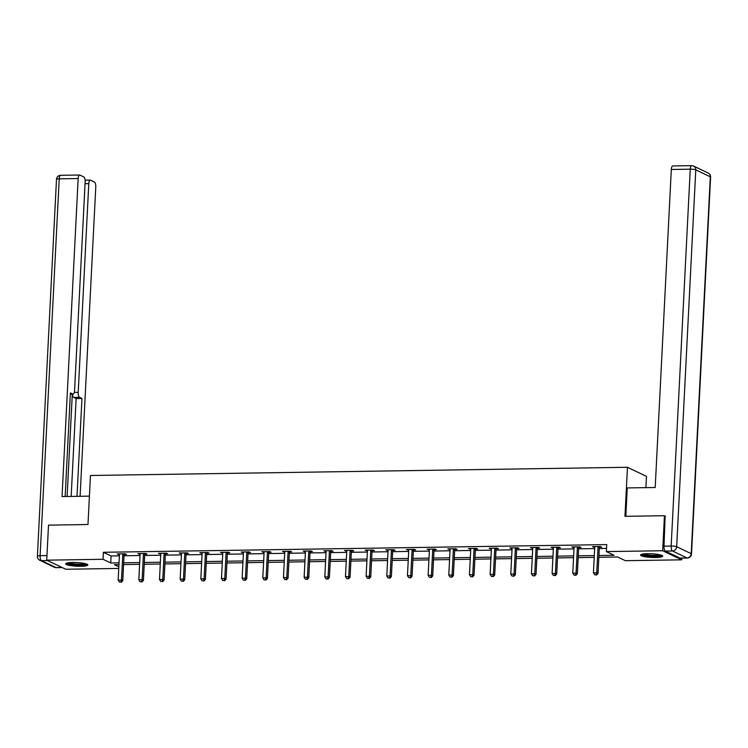 <?xml version="1.0" encoding="UTF-8"?>
<svg xmlns="http://www.w3.org/2000/svg" width="748" height="748" viewBox="0 0 748 748"><rect width="100%" height="100%" fill="white"/><g stroke="black" fill="none" stroke-linecap="round" stroke-linejoin="round"><path stroke-width="1.12" d="M72.762 562.468A11.098 1.842 2.9 0 1 87.843 564.946A11.098 1.842 2.9 0 1 80.775 566.301A11.098 1.842 2.9 0 1 65.684 563.824A11.098 1.842 2.9 0 1 72.762 562.468M647.637 553.679A11.098 1.842 2.9 0 1 662.728 556.157A11.098 1.842 2.9 0 1 655.65 557.512A11.098 1.842 2.9 0 1 640.569 555.035A11.098 1.842 2.9 0 1 647.637 553.679M645.898 487.64L646.468 476.373L627.46 467.285L90.461 475.494L87.974 524.526L48.508 525.133L46.731 560.159L103.028 559.298L110.732 562.982L119.035 562.851M681.774 558.092L681.68 559.831L625.384 560.691L617.68 557.008L598.849 557.288M118.754 568.443L65.74 569.247L46.731 560.159M598.933 555.512L614.08 555.287L606.376 551.594L606.731 544.591L103.383 552.286L111.087 555.979L119.39 555.848M124.018 555.783L140.054 555.53M144.682 555.465L160.717 555.222M165.345 555.147L181.381 554.904M186.009 554.829L202.044 554.586M206.672 554.511L222.708 554.268M227.336 554.203L243.371 553.95M247.999 553.885L264.035 553.642M268.663 553.567L284.698 553.324M289.326 553.249L305.362 553.006M309.99 552.931L326.034 552.688M330.653 552.622L346.698 552.37M351.326 552.305L367.361 552.061M371.99 551.987L388.025 551.744M392.653 551.669L408.689 551.426M413.317 551.351L429.352 551.108M433.98 551.042L450.016 550.79M454.644 550.724L470.679 550.481M475.307 550.406L491.343 550.163M495.971 550.089L512.006 549.845M516.634 549.771L532.67 549.528M537.298 549.462L553.333 549.21M557.961 549.144L573.996 548.901M578.625 548.826L594.66 548.583M599.288 548.508L606.544 548.396M599.531 547.171L601.673 547.143L600.392 546.526L592.444 546.648L594.725 547.246M578.868 547.489L581.009 547.461L579.728 546.844L571.781 546.966L574.062 547.564M558.204 547.807L560.346 547.779L559.065 547.162L551.117 547.284L553.398 547.882M537.541 548.125L539.682 548.088L538.401 547.48L530.454 547.601L532.735 548.2M516.877 548.443L519.019 548.406L517.738 547.788L509.79 547.91L512.071 548.508M496.214 548.751L498.355 548.723L497.074 548.106L489.127 548.228L491.408 548.826M475.55 549.069L477.692 549.041L476.411 548.424L468.463 548.546L470.744 549.144M454.887 549.387L457.028 549.359L455.747 548.742L447.8 548.864L450.081 549.462M434.223 549.705L436.365 549.668L435.084 549.06L427.127 549.182L429.417 549.78M413.56 550.023L415.701 549.986L414.411 549.369L406.463 549.49L408.754 550.089M392.887 550.332L395.038 550.304L393.747 549.687L385.8 549.808L388.09 550.406M372.224 550.65L374.374 550.621L373.084 550.004L365.136 550.126L367.427 550.724M351.56 550.967L353.711 550.939L352.42 550.322L344.473 550.444L346.754 551.042M330.897 551.285L333.047 551.248L331.757 550.64L323.809 550.762L326.091 551.36M310.233 551.603L312.384 551.566L311.093 550.949L303.146 551.07L305.427 551.669M289.57 551.912L291.72 551.884L290.43 551.267L282.482 551.388L284.764 551.987M268.906 552.23L271.047 552.202L269.766 551.585L261.819 551.706L264.1 552.305M248.243 552.548L250.384 552.52L249.103 551.902L241.155 552.024L243.437 552.622M227.579 552.865L229.72 552.828L228.439 552.22L220.492 552.342L222.773 552.94M206.916 553.183L209.057 553.146L207.776 552.529L199.828 552.65L202.11 553.249M186.252 553.492L188.393 553.464L187.112 552.847L179.165 552.968L181.446 553.567M165.589 553.81L167.73 553.782L166.449 553.165L158.501 553.286L160.783 553.885M144.925 554.128L147.066 554.1L145.785 553.483L137.838 553.604L140.119 554.203M124.262 554.446L126.403 554.408L125.122 553.8L117.174 553.922L119.456 554.52M627.46 467.285L624.973 516.316L664.448 515.709L665.533 516.232M664.448 515.709L662.672 550.734L681.68 559.831M103.383 552.286L103.028 559.298M606.376 551.594L662.672 550.734M123.663 562.786L139.698 562.543M144.327 562.468L160.362 562.225M164.99 562.15L181.025 561.907M185.654 561.832L201.689 561.589M206.317 561.524L222.352 561.271M226.981 561.206L243.016 560.963M247.644 560.888L263.679 560.645M268.308 560.57L284.343 560.327M288.971 560.252L305.016 560.009M309.635 559.943L325.679 559.691M330.307 559.626L346.343 559.382M350.971 559.308L367.006 559.065M371.634 558.99L387.67 558.747M392.298 558.672L408.333 558.429M412.961 558.363L428.997 558.111M433.625 558.045L449.66 557.802M454.288 557.728L470.324 557.484M474.952 557.41L490.987 557.167M495.615 557.092L511.651 556.849M516.279 556.783L532.314 556.531M536.942 556.465L552.978 556.222M557.606 556.147L573.641 555.904M578.269 555.829L594.305 555.586M118.941 564.628L114.332 564.703L118.829 566.853M594.221 557.363L578.185 557.606M573.557 557.681L557.512 557.924M552.884 557.999L536.849 558.242M532.221 558.307L516.185 558.56M511.557 558.625L495.522 558.868M490.894 558.943L474.858 559.186M470.23 559.261L454.195 559.504M449.567 559.579L433.531 559.822M428.903 559.887L412.868 560.14M408.24 560.205L392.204 560.448M387.576 560.523L371.541 560.766M366.913 560.841L350.877 561.084M346.249 561.159L330.214 561.402M325.586 561.468L309.55 561.72M304.922 561.785L288.887 562.029M284.259 562.103L268.223 562.346M263.595 562.421L247.56 562.664M242.932 562.739L226.896 562.982M222.268 563.048L206.233 563.3M201.605 563.366L185.569 563.609M180.941 563.683L164.906 563.927M160.278 564.001L144.233 564.244M139.605 564.319L123.57 564.562M111.087 555.979L110.732 562.982M593.762 546.629L593.725 547.265M573.099 546.947L573.062 547.583M552.435 547.265L552.398 547.901M531.772 547.573L531.735 548.209M511.099 547.891L511.071 548.527M490.436 548.209L490.408 548.845M469.772 548.527L469.744 549.163M449.109 548.845L449.081 549.481M428.445 549.154L428.417 549.789M407.782 549.471L407.754 550.107M387.118 549.789L387.09 550.425M366.455 550.107L366.426 550.743M345.791 550.425L345.763 551.061M325.128 550.734L325.1 551.37M304.464 551.052L304.436 551.687M283.801 551.37L283.773 552.005M263.137 551.687L263.1 552.323M242.474 552.005L242.436 552.641M221.81 552.314L221.773 552.95M201.147 552.632L201.109 553.268M180.483 552.95L180.446 553.585M159.82 553.268L159.782 553.903M139.156 553.585L139.119 554.221M118.493 553.894L118.455 554.53M598.25 546.564L598.157 546.769A1.421 1.3 -64.4 0 0 598.035 547.293L596.745 572.79L593.435 572.837L594.725 547.34A1.421 1.3 -64.4 0 0 594.651 546.825L594.585 546.62M599.803 546.536L599.438 547.386A1.421 1.3 -64.4 0 0 599.316 547.91L598.026 573.407L596.745 572.79L596.044 574.81L594.716 574.829L596.044 574.81M596.558 575.053L598.026 573.407M593.435 572.837L594.716 574.829M661.223 555.138A9.602 1.59 2.9 0 1 659.175 555.848A9.602 1.59 2.9 0 1 649.002 555.876A9.602 1.59 2.9 0 1 642.167 554.175M643.542 553.941A8.892 1.477 -177.1 0 0 658.661 555.044A8.892 1.477 -177.1 0 0 659.876 554.764M641.158 554.483A11.024 1.833 -177.1 0 0 649.601 556.175A11.024 1.833 -177.1 0 0 660.288 556.045A11.024 1.833 -177.1 0 0 662.195 555.549M86.338 563.936A9.602 1.59 2.9 0 1 84.3 564.637A9.602 1.59 2.9 0 1 74.117 564.665A9.602 1.59 2.9 0 1 67.283 562.964M68.657 562.73A8.892 1.477 -177.1 0 0 83.776 563.833A8.892 1.477 -177.1 0 0 85.001 563.562M66.273 563.272A11.024 1.833 -177.1 0 0 74.716 564.964A11.024 1.833 -177.1 0 0 85.403 564.843A11.024 1.833 -177.1 0 0 87.31 564.338M625.814 516.307L627.254 487.92L655.201 487.5L671.311 169.478A4.264 1.552 -90.9 0 1 672.789 165.944L691.732 165.654A4.264 1.552 89.1 0 0 690.254 169.188L671.311 169.478M665.346 551.098L679.885 558.055L687.038 557.943L672.499 550.986L665.346 551.098A4.264 1.552 -90.9 0 1 664.018 546.162L665.14 516.045M687.309 558.008A4.264 4.264 0 0 0 691.507 553.959A4.264 0.711 -177.1 0 0 691.217 553.679L710.31 176.818L695.771 169.861L676.678 546.723L691.217 553.679A4.264 3.908 -64.4 0 1 687.038 557.943A4.264 1.552 89.1 0 0 687.309 558.008L680.156 558.12A4.264 1.552 -90.9 0 1 679.885 558.055M89.414 496.148L62.047 496.569L78.157 178.548L59.214 178.837L40.121 555.699L46.956 555.596M74.304 392.438L78.213 392.382L88.788 183.634L85.048 183.69M78.213 392.382A4.264 1.552 89.1 0 0 79.54 397.319L73.715 397.412A4.264 1.552 -90.9 0 1 72.425 394.177M76.997 496.345L81.953 398.478L79.54 397.319M80.101 496.289L95.772 186.972A4.264 1.552 89.1 0 0 94.444 182.035L90.545 180.165A4.264 1.552 89.1 0 0 90.265 180.1A4.264 1.552 89.1 0 0 88.788 183.634M70.34 394.14L72.808 394.103A4.264 1.552 89.1 0 0 73.089 394.168A4.264 1.552 89.1 0 0 74.566 390.634L85.141 181.886A4.264 1.552 89.1 0 0 83.813 176.949L79.905 175.079A4.264 1.552 89.1 0 0 79.634 175.013A4.264 1.552 89.1 0 0 78.157 178.548M72.808 394.103L70.396 392.943L65.151 496.522M67.114 496.494L72.304 394.177M71.172 496.429L76.128 398.562L73.715 397.412M76.128 398.562L81.953 398.478M577.587 546.881L577.493 547.087A1.421 1.3 -64.4 0 0 577.372 547.611L576.082 573.108L572.772 573.155L574.062 547.658A1.421 1.3 -64.4 0 0 573.987 547.134L573.922 546.928M579.139 546.853L578.774 547.695A1.421 1.3 -64.4 0 0 578.653 548.219L577.363 573.716L576.082 573.108L575.38 575.128L574.053 575.147L575.38 575.128M575.895 575.371L577.363 573.716M572.772 573.155L574.053 575.147M556.914 547.19L556.83 547.396A1.421 1.3 -64.4 0 0 556.708 547.929L555.418 573.426L552.108 573.473L553.398 547.975A1.421 1.3 -64.4 0 0 553.324 547.452L553.258 547.246M558.476 547.171L558.111 548.013A1.421 1.3 -64.4 0 0 557.989 548.536L556.699 574.034L555.418 573.426L554.717 575.446L553.389 575.464L554.717 575.446M555.231 575.689L556.699 574.034M552.108 573.473L553.389 575.464M536.251 547.508L536.166 547.714A1.421 1.3 -64.4 0 0 536.045 548.237L534.755 573.735L531.445 573.791L532.735 548.293A1.421 1.3 -64.4 0 0 532.66 547.77L532.595 547.564M537.812 547.489L537.447 548.331A1.421 1.3 -64.4 0 0 537.326 548.854L536.035 574.352L534.755 573.735L534.053 575.754L532.726 575.782L534.053 575.754M534.568 576.007L536.035 574.352M531.445 573.791L532.726 575.782M515.587 547.826L515.503 548.032A1.421 1.3 -64.4 0 0 515.381 548.555L514.091 574.053L510.781 574.109L512.071 548.611A1.421 1.3 -64.4 0 0 511.997 548.088L511.931 547.882M517.149 547.798L516.784 548.649A1.421 1.3 -64.4 0 0 516.662 549.172L515.372 574.67L514.091 574.053L513.39 576.072L512.062 576.091L513.39 576.072M513.904 576.325L515.372 574.67M510.781 574.109L512.062 576.091M494.924 548.144L494.839 548.349A1.421 1.3 -64.4 0 0 494.718 548.873L493.428 574.37L490.108 574.417L491.408 548.92A1.421 1.3 -64.4 0 0 491.333 548.406L491.268 548.2M496.485 548.116L496.12 548.967A1.421 1.3 -64.4 0 0 495.999 549.49L494.709 574.988L493.428 574.37L492.726 576.39L491.399 576.409L492.726 576.39M493.241 576.633L494.709 574.988M490.108 574.417L491.399 576.409M474.26 548.462L474.176 548.667A1.421 1.3 -64.4 0 0 474.054 549.191L472.764 574.688L469.445 574.735L470.744 549.238A1.421 1.3 -64.4 0 0 470.67 548.714L470.604 548.508M475.822 548.434L475.457 549.275A1.421 1.3 -64.4 0 0 475.335 549.799L474.045 575.296L472.764 574.688L472.063 576.708L470.735 576.727L472.063 576.708M472.577 576.951L474.045 575.296M469.445 574.735L470.735 576.727M453.597 548.77L453.512 548.976A1.421 1.3 -64.4 0 0 453.391 549.509L452.101 575.006L448.781 575.053L450.081 549.556A1.421 1.3 -64.4 0 0 450.006 549.032L449.941 548.826M455.158 548.751L454.793 549.593A1.421 1.3 -64.4 0 0 454.672 550.117L453.382 575.614L452.101 575.006L451.399 577.026L450.072 577.045L451.399 577.026M451.914 577.269L453.382 575.614M448.781 575.053L450.072 577.045M432.933 549.088L432.849 549.294A1.421 1.3 -64.4 0 0 432.727 549.817L431.428 575.315L428.118 575.371L429.408 549.874A1.421 1.3 -64.4 0 0 429.343 549.35L429.277 549.144M434.495 549.069L434.13 549.911A1.421 1.3 -64.4 0 0 434.008 550.435L432.718 575.932L431.428 575.315L430.736 577.334L429.408 577.363L430.736 577.334M431.25 577.587L432.718 575.932M428.118 575.371L429.408 577.363M412.27 549.406L412.185 549.612A1.421 1.3 -64.4 0 0 412.064 550.135L410.764 575.633L407.454 575.689L408.745 550.191A1.421 1.3 -64.4 0 0 408.679 549.668L408.614 549.462M413.831 549.378L413.466 550.229A1.421 1.3 -64.4 0 0 413.345 550.752L412.055 576.25L410.764 575.633L410.072 577.652L408.745 577.671L410.072 577.652M410.577 577.905L412.055 576.25M407.454 575.689L408.745 577.671M391.606 549.724L391.522 549.93A1.421 1.3 -64.4 0 0 391.4 550.453L390.101 575.951L386.791 575.997L388.081 550.5A1.421 1.3 -64.4 0 0 388.016 549.986L387.95 549.78M393.168 549.696L392.803 550.547A1.421 1.3 -64.4 0 0 392.681 551.07L391.391 576.568L390.101 575.951L389.399 577.97L388.081 577.989L389.399 577.97M389.914 578.213L391.391 576.568M386.791 575.997L388.081 577.989M370.943 550.042L370.858 550.248A1.421 1.3 -64.4 0 0 370.728 550.771L369.437 576.269L366.127 576.315L367.418 550.818A1.421 1.3 -64.4 0 0 367.352 550.294L367.287 550.089M372.504 550.014L372.139 550.855A1.421 1.3 -64.4 0 0 372.018 551.379L370.728 576.876L369.437 576.269L368.736 578.288L367.418 578.307L368.736 578.288M369.25 578.531L370.728 576.876M366.127 576.315L367.418 578.307M350.279 550.35L350.195 550.556A1.421 1.3 -64.4 0 0 350.064 551.089L348.774 576.586L345.464 576.633L346.754 551.136A1.421 1.3 -64.4 0 0 346.689 550.612L346.623 550.406M351.841 550.332L351.476 551.173A1.421 1.3 -64.4 0 0 351.354 551.697L350.064 577.194L348.774 576.586L348.072 578.606L346.754 578.625L348.072 578.606M348.587 578.849L350.064 577.194M345.464 576.633L346.754 578.625M329.616 550.668L329.522 550.874A1.421 1.3 -64.4 0 0 329.401 551.398L328.11 576.895L324.8 576.951L326.091 551.454A1.421 1.3 -64.4 0 0 326.025 550.93L325.96 550.724M331.177 550.65L330.812 551.491A1.421 1.3 -64.4 0 0 330.691 552.015L329.401 577.512L328.11 576.895L327.409 578.915L326.091 578.943L327.409 578.915M327.923 579.167L329.401 577.512M324.8 576.951L326.091 578.943M308.952 550.986L308.859 551.192A1.421 1.3 -64.4 0 0 308.737 551.715L307.447 577.213L304.137 577.269L305.427 551.772A1.421 1.3 -64.4 0 0 305.362 551.248L305.296 551.042M310.514 550.958L310.149 551.809A1.421 1.3 -64.4 0 0 310.027 552.333L308.737 577.83L307.447 577.213L306.745 579.233L305.427 579.251L306.745 579.233M307.26 579.485L308.737 577.83M304.137 577.269L305.427 579.251M288.289 551.304L288.195 551.51A1.421 1.3 -64.4 0 0 288.074 552.033L286.783 577.531L283.473 577.578L284.764 552.08A1.421 1.3 -64.4 0 0 284.698 551.566L284.623 551.36M289.841 551.276L289.485 552.127A1.421 1.3 -64.4 0 0 289.364 552.65L288.074 578.148L286.783 577.531L286.082 579.55L284.764 579.569L286.082 579.55M286.596 579.794L288.074 578.148M283.473 577.578L284.764 579.569M267.625 551.622L267.532 551.828A1.421 1.3 -64.4 0 0 267.41 552.351L266.12 577.849L262.81 577.895L264.1 552.398A1.421 1.3 -64.4 0 0 264.035 551.874L263.96 551.669M269.177 551.594L268.822 552.435A1.421 1.3 -64.4 0 0 268.7 552.959L267.401 578.456L266.12 577.849L265.418 579.868L264.1 579.887L265.418 579.868M265.933 580.111L267.401 578.456M262.81 577.895L264.1 579.887M246.962 551.93L246.868 552.136A1.421 1.3 -64.4 0 0 246.746 552.669L245.456 578.167L242.146 578.213L243.437 552.716A1.421 1.3 -64.4 0 0 243.371 552.192L243.296 551.987M248.514 551.912L248.158 552.753A1.421 1.3 -64.4 0 0 248.037 553.277L246.737 578.774L245.456 578.167L244.755 580.186L243.427 580.205L244.755 580.186M245.269 580.429L246.737 578.774M242.146 578.213L243.427 580.205M226.298 552.248L226.205 552.454A1.421 1.3 -64.4 0 0 226.083 552.978L224.793 578.475L221.483 578.531L222.773 553.034A1.421 1.3 -64.4 0 0 222.708 552.51L222.633 552.305M227.85 552.23L227.495 553.071A1.421 1.3 -64.4 0 0 227.373 553.595L226.074 579.092L224.793 578.475L224.091 580.495L222.764 580.523L224.091 580.495M224.606 580.747L226.074 579.092M221.483 578.531L222.764 580.523M205.635 552.566L205.541 552.772A1.421 1.3 -64.4 0 0 205.419 553.296L204.129 578.793L200.819 578.849L202.11 553.352A1.421 1.3 -64.4 0 0 202.044 552.828L201.969 552.622M207.187 552.538L206.831 553.389A1.421 1.3 -64.4 0 0 206.7 553.913L205.41 579.41L204.129 578.793L203.428 580.813L202.1 580.831L203.428 580.813M203.942 581.065L205.41 579.41M200.819 578.849L202.1 580.831M184.971 552.884L184.878 553.09A1.421 1.3 -64.4 0 0 184.756 553.614L183.466 579.111L180.156 579.158L181.446 553.66A1.421 1.3 -64.4 0 0 181.371 553.146L181.306 552.94M186.523 552.856L186.159 553.707A1.421 1.3 -64.4 0 0 186.037 554.231L184.747 579.728L183.466 579.111L182.764 581.131L181.437 581.149L182.764 581.131M183.279 581.374L184.747 579.728M180.156 579.158L181.437 581.149M164.308 553.202L164.214 553.408A1.421 1.3 -64.4 0 0 164.093 553.931L162.802 579.429L159.492 579.476L160.783 553.978A1.421 1.3 -64.4 0 0 160.708 553.455L160.642 553.249M165.86 553.174L165.495 554.016A1.421 1.3 -64.4 0 0 165.373 554.539L164.083 580.037L162.802 579.429L162.101 581.448L160.773 581.467L162.101 581.448M162.615 581.692L164.083 580.037M159.492 579.476L160.773 581.467M143.635 553.511L143.551 553.716A1.421 1.3 -64.4 0 0 143.429 554.24L142.139 579.747L138.829 579.794L140.119 554.296A1.421 1.3 -64.4 0 0 140.044 553.772L139.979 553.567M145.196 553.492L144.832 554.333A1.421 1.3 -64.4 0 0 144.71 554.857L143.42 580.355L142.139 579.747L141.437 581.766L140.11 581.785L141.437 581.766M141.952 582.009L143.42 580.355M138.829 579.794L140.11 581.785M122.971 553.829L122.887 554.034A1.421 1.3 -64.4 0 0 122.766 554.558L121.475 580.055L118.165 580.111L119.456 554.614A1.421 1.3 -64.4 0 0 119.381 554.09L119.315 553.885M124.533 553.81L124.168 554.651A1.421 1.3 -64.4 0 0 124.046 555.175L122.756 580.672L121.475 580.055L120.774 582.075L119.446 582.103L120.774 582.075M121.288 582.327L122.756 580.672M118.165 580.111L119.446 582.103M598.157 546.769L599.438 547.386M598.035 547.293L599.316 547.91M664.018 546.162L671.171 546.049L690.254 169.188A4.264 0.711 -177.1 0 1 695.771 169.861A4.264 3.908 -64.4 0 0 693.639 166.075L708.178 173.031A4.264 3.908 115.6 0 1 710.31 176.818A4.264 0.711 -177.1 0 1 710.6 177.089A4.264 4.264 0 0 0 708.178 173.031M692.012 165.719A4.264 1.552 89.1 0 0 691.732 165.654A4.264 4.264 0 0 1 693.639 166.075M671.171 546.049A4.264 1.552 89.1 0 0 672.499 550.986A4.264 3.908 115.6 0 0 676.678 546.723A4.264 0.711 -177.1 0 0 671.171 546.049M47.545 560.551L41.449 560.645L55.988 567.592L62.084 567.498M60.691 175.303A4.264 4.264 0 0 0 56.493 179.361A4.264 0.711 -177.1 0 1 59.214 178.837A4.264 1.552 -90.9 0 1 60.691 175.303L79.634 175.013M56.268 567.657A4.264 1.552 -90.9 0 1 55.988 567.592A4.264 3.908 -64.4 0 1 54.361 567.246A4.264 4.264 0 0 0 56.268 567.657L62.224 567.573M37.4 556.222A4.264 4.264 0 0 0 39.822 560.289A4.264 3.908 115.6 0 0 41.449 560.645A4.264 1.552 -90.9 0 1 40.121 555.699A4.264 0.711 -177.1 0 0 37.4 556.222L56.493 179.361M577.493 547.087L578.774 547.695M577.372 547.611L578.653 548.219M556.83 547.396L558.111 548.013M556.708 547.929L557.989 548.536M536.166 547.714L537.447 548.331M536.045 548.237L537.326 548.854M515.503 548.032L516.784 548.649M515.381 548.555L516.662 549.172M494.839 548.349L496.12 548.967M494.718 548.873L495.999 549.49M474.176 548.667L475.457 549.275M474.054 549.191L475.335 549.799M453.512 548.976L454.793 549.593M453.391 549.509L454.672 550.117M432.849 549.294L434.13 549.911M432.727 549.817L434.008 550.435M412.185 549.612L413.466 550.229M412.064 550.135L413.345 550.752M391.522 549.93L392.803 550.547M391.4 550.453L392.681 551.07M370.858 550.248L372.139 550.855M370.728 550.771L372.018 551.379M350.195 550.556L351.476 551.173M350.064 551.089L351.354 551.697M329.522 550.874L330.812 551.491M329.401 551.398L330.691 552.015M308.859 551.192L310.149 551.809M308.737 551.715L310.027 552.333M288.195 551.51L289.485 552.127M288.074 552.033L289.364 552.65M267.532 551.828L268.822 552.435M267.41 552.351L268.7 552.959M246.868 552.136L248.158 552.753M246.746 552.669L248.037 553.277M226.205 552.454L227.495 553.071M226.083 552.978L227.373 553.595M205.541 552.772L206.831 553.389M205.419 553.296L206.7 553.913M184.878 553.09L186.159 553.707M184.756 553.614L186.037 554.231M164.214 553.408L165.495 554.016M164.093 553.931L165.373 554.539M143.551 553.716L144.832 554.333M143.429 554.24L144.71 554.857M122.887 554.034L124.168 554.651M122.766 554.558L124.046 555.175M691.507 553.959L710.6 177.089M54.361 567.246L39.822 560.289M73.089 394.168L70.331 394.205M90.265 180.1L85.104 180.184"/></g></svg>
